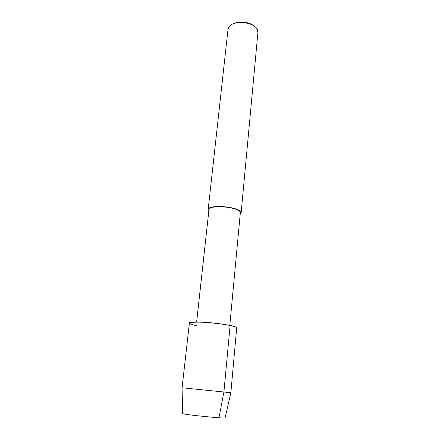 <?xml version="1.0" encoding="UTF-8"?>
<svg xmlns="http://www.w3.org/2000/svg" width="440" height="440" viewBox="0 0 440 440"><rect width="100%" height="100%" fill="white"/><g stroke="black" fill="none" stroke-linecap="round" stroke-linejoin="round"><path stroke-width="0.66" d="M182.072 387.772L182.644 413.611C182.534 414.475 225.032 418.792 225.099 417.923L230.857 392.728L182.072 387.772L189.387 323.142C188.221 319.726 238.519 324.836 236.687 327.943C237.303 326.243 218.554 322.966 203.302 322.218C187.655 321.86 185.493 323.054 196.823 325.793M229.806 325.408L240.312 212.988C241.78 207.323 208.654 203.957 208.951 209.803L196.636 322.041M240.174 214.434L241.115 213.054C242.671 207.103 207.829 203.566 208.148 209.71L208.791 211.25M257.906 32.549L257.4 29.794C254.507 21.868 233.464 19.734 229.042 26.917L227.997 29.508L208.148 209.71M254.051 26.053C249.469 21.769 238.431 20.647 233.079 23.925M218.972 417.769L223.916 391.908L230.115 325.474M257.906 32.544L241.115 213.054M236.687 327.943L230.857 392.728"/></g></svg>
